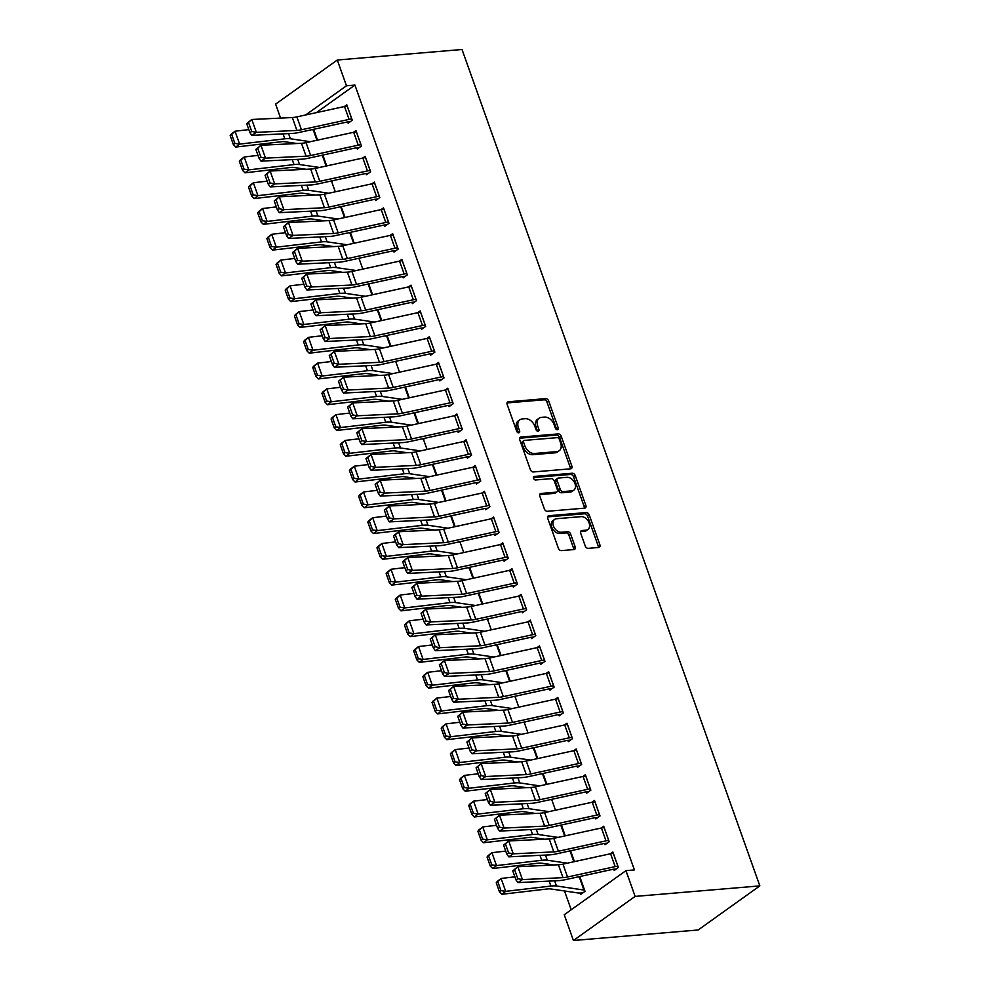 <?xml version="1.0" encoding="UTF-8"?>
<svg xmlns="http://www.w3.org/2000/svg" width="990" height="990" viewBox="0 0 990 990"><rect width="100%" height="100%" fill="white"/><g stroke="black" fill="none" stroke-linecap="round" stroke-linejoin="round"><path stroke-width="1.49" d="M557.419 429.747A1.955 1.361 54.5 0 0 558.236 427.853L548.67 400.975A2.797 1.931 54.5 0 0 545.688 398.624L508.34 401.779A2.797 1.931 54.5 0 0 507.623 402.039A2.797 1.931 54.5 0 0 507.165 404.477L516.743 431.355A1.955 1.361 54.5 0 0 519.639 431.108L518.401 427.631A8.935 6.2 54.5 0 1 519.849 419.797A8.935 6.2 54.5 0 1 522.163 418.98L525.282 418.708A8.935 6.2 54.5 0 1 534.798 426.245L536.036 429.722A1.955 1.361 54.5 0 0 538.944 429.474L537.706 425.997A8.935 6.2 54.5 0 1 539.142 418.176A8.935 6.2 54.5 0 1 541.456 417.347L544.574 417.087A8.935 6.2 54.5 0 1 554.091 424.623L555.328 428.101A1.955 1.361 54.5 0 0 557.419 429.747M556.689 429.611A1.955 1.361 54.5 0 0 556.566 429.041L547 402.175A2.797 1.931 54.5 0 0 544.03 399.811L507.041 402.93M518.104 432.865A1.955 1.361 54.5 0 0 517.98 432.296L516.743 428.818L518.401 427.631M537.397 431.244A1.955 1.361 54.5 0 0 537.273 430.675L536.036 427.197L537.706 425.997M585.239 545.997A2.797 1.931 54.5 0 0 588.208 548.349L598.69 547.47A2.797 1.931 54.5 0 0 599.42 547.21A2.797 1.931 54.5 0 0 599.866 544.76L589.236 514.924A2.797 1.931 54.5 0 0 586.266 512.56L548.918 515.716A2.797 1.931 54.5 0 0 548.188 515.976A2.797 1.931 54.5 0 0 547.742 518.413L558.372 548.262A2.797 1.931 54.5 0 0 561.342 550.613L574.002 549.549A2.797 1.931 54.5 0 0 574.72 549.289A2.797 1.931 54.5 0 0 575.178 546.851L570.624 534.068A2.797 1.931 54.5 0 0 567.654 531.717L561.38 532.249A7.474 5.173 54.5 0 1 553.992 527.262A7.474 5.173 54.5 0 1 554.623 519.404A7.474 5.173 54.5 0 1 556.553 518.723L581.142 516.644A7.474 5.173 54.5 0 1 588.53 521.631A7.474 5.173 54.5 0 1 587.899 529.489A7.474 5.173 54.5 0 1 585.969 530.17L581.86 530.516A2.797 1.931 54.5 0 0 581.142 530.776A2.797 1.931 54.5 0 0 580.697 533.226L585.239 545.997M625.952 870.643L635.122 896.408L573.42 940.5L564.25 914.735L625.952 870.643L634.404 869.925L354.927 85.078L346.475 85.783L305.625 114.976M635.122 896.408L759.837 885.889L462.021 49.5L337.293 60.019L346.475 85.783M570.686 468.815A2.797 1.931 54.5 0 0 571.403 468.555A2.797 1.931 54.5 0 0 571.861 466.104L561.231 436.256A2.797 1.931 54.5 0 0 558.261 433.905L520.913 437.06A2.797 1.931 54.5 0 0 520.183 437.32A2.797 1.931 54.5 0 0 519.738 439.758L530.355 469.607A2.797 1.931 54.5 0 0 533.338 471.958L570.686 468.815M575.24 475.584L585.857 505.432A2.797 1.931 54.5 0 1 585.412 507.882A2.797 1.931 54.5 0 1 584.694 508.142L547.346 511.286A2.797 1.931 54.5 0 1 544.364 508.934L539.822 496.163A2.797 1.931 54.5 0 1 540.268 493.713A2.797 1.931 54.5 0 1 540.986 493.453L556.132 492.179A2.797 1.931 54.5 0 0 556.863 491.919A2.797 1.931 54.5 0 0 557.308 489.481L554.301 481.004A2.797 1.931 54.5 0 0 551.319 478.653L535.553 479.977A1.955 1.361 54.5 0 1 534.291 476.438L572.257 473.232A2.797 1.931 54.5 0 1 575.24 475.584L573.569 476.784L584.199 506.62L585.857 505.432M573.42 940.5L698.136 929.981L759.837 885.889M604.568 843.418L605.026 844.705L609.197 841.723L603.69 826.266L601.239 828.011M570.574 850.769L574.435 861.622M590.386 788.894L590.337 788.906A9.962 2.735 160.4 0 0 587.652 789.327L540.02 799.697A14.219 3.911 -19.6 0 1 535.466 800.353L494.913 802.308L490.384 805.303L530.937 803.36A21.334 5.853 160.4 0 0 537.78 802.37L585.399 792A2.846 0.78 -19.6 0 1 586.179 791.889L586.674 793.163L590.844 790.193L585.337 774.725L582.887 776.482M552.222 799.227L552.445 799.846A2.846 0.78 160.4 0 1 551.814 799.846L555.501 810.216M567.864 740.347L568.322 741.634L572.492 738.651L566.985 723.195L564.535 724.952M533.87 747.698L537.743 758.55M549.512 688.817L549.97 690.104L554.14 687.122L548.633 671.666L546.183 673.41M515.53 696.168L515.74 696.787A2.846 0.78 160.4 0 1 515.109 696.774L518.797 707.145M531.16 637.275L531.618 638.562L535.788 635.592L530.281 620.124L527.831 621.881M497.178 644.626L501.039 655.479M512.82 585.746L513.278 587.033L517.448 584.05L511.941 568.594L509.479 570.351M478.826 593.097L482.687 603.95M498.638 531.234L498.589 531.234A9.962 2.735 160.4 0 0 495.891 531.655L448.272 542.037A14.219 3.911 -19.6 0 1 443.706 542.681L403.153 544.636L398.636 547.643L439.189 545.688A21.334 5.853 160.4 0 0 446.02 544.71L493.651 534.34A2.846 0.78 -19.6 0 1 494.418 534.216L494.926 535.503L499.096 532.521L493.589 517.065L491.139 518.81M460.474 541.567L460.696 542.186M476.116 482.675L476.574 483.962L480.744 480.992L475.237 465.523L472.787 467.28M442.122 490.025L445.983 500.878M461.934 428.163L461.885 428.175A9.962 2.735 160.4 0 0 459.199 428.596L411.568 438.966A14.219 3.911 -19.6 0 1 407.014 439.622L366.461 441.565L361.932 444.572L402.485 442.617A21.334 5.853 160.4 0 0 409.328 441.639L456.947 431.269A2.846 0.78 -19.6 0 1 457.726 431.145L458.221 432.432L462.392 429.45L456.885 413.993L454.435 415.75M423.769 438.496L423.992 439.114A2.846 0.78 160.4 0 1 423.361 439.114L427.049 449.472M439.411 379.615L439.869 380.903L444.04 377.92L438.533 362.464L436.083 364.209M405.417 386.966L409.291 397.819M421.059 328.074L421.517 329.361L425.688 326.391L420.181 310.922L417.731 312.679M387.078 335.424L390.939 346.277M406.878 273.562L406.841 273.574A9.962 2.735 160.4 0 0 404.143 273.995L356.511 284.365A14.219 3.911 -19.6 0 1 351.957 285.021L311.404 286.964L306.888 289.971L347.44 288.016A21.334 5.853 160.4 0 0 354.272 287.038L401.903 276.668A2.846 0.78 -19.6 0 1 402.67 276.544L403.178 277.831L407.336 274.849L401.841 259.392L399.378 261.15M368.726 283.895L372.587 294.748M384.368 225.015L384.825 226.302L388.996 223.319L383.489 207.863L381.026 209.62M350.373 232.365L354.234 243.218M370.186 170.503L370.136 170.503A9.962 2.735 160.4 0 0 367.439 170.924L319.82 181.294A14.219 3.911 -19.6 0 1 315.253 181.95L274.7 183.905L270.183 186.9L310.736 184.957A21.334 5.853 160.4 0 0 317.567 183.979L365.199 173.597A2.846 0.78 -19.6 0 1 365.966 173.485L366.473 174.772L370.644 171.79L365.137 156.321L362.686 158.078M332.021 180.824L332.244 181.455M347.663 121.943L348.121 123.23L352.292 120.248L346.785 104.792L344.334 106.549M313.669 129.294L317.53 140.147M354.927 85.078L316.354 112.637M564.498 890.963L571.193 909.773M322.851 155.059L326.712 165.912M356.833 147.708L357.291 148.995L361.461 146.025L355.954 130.556L353.504 132.314M341.191 206.601L345.065 217.454M375.185 199.25L375.643 200.537L379.814 197.554L374.307 182.098L371.856 183.843M359.543 258.13L359.766 258.749A2.846 0.78 160.4 0 1 359.135 258.749L362.823 269.107M397.708 247.797L397.671 247.797A9.962 2.735 160.4 0 0 394.973 248.23L347.341 258.6A14.219 3.911 -19.6 0 1 342.788 259.256L302.235 261.199L297.705 264.206L338.258 262.251A21.334 5.853 160.4 0 0 345.102 261.273L392.721 250.903A2.846 0.78 -19.6 0 1 393.5 250.779L393.995 252.066L398.166 249.084L392.659 233.628L390.209 235.385M377.895 309.66L381.756 320.512M411.889 302.309L412.347 303.596L416.518 300.626L411.011 285.157L408.561 286.914M396.248 361.202L396.47 361.82M434.412 350.868L434.363 350.868A9.962 2.735 160.4 0 0 431.665 351.289L384.046 361.659A14.219 3.911 -19.6 0 1 379.479 362.315L338.927 364.271L334.41 367.278L374.963 365.322A21.334 5.853 160.4 0 0 381.793 364.345L429.425 353.975A2.846 0.78 -19.6 0 1 430.192 353.851L430.7 355.138L434.87 352.155L429.363 336.699L426.913 338.444M414.6 412.731L418.461 423.584M448.594 405.38L449.052 406.667L453.222 403.685L447.715 388.229L445.253 389.986M432.952 464.261L436.813 475.113M471.104 453.927L471.067 453.94A9.962 2.735 160.4 0 0 468.369 454.361L420.738 464.731A14.219 3.911 -19.6 0 1 416.184 465.387L375.631 467.329L371.114 470.337L411.667 468.381A21.334 5.853 160.4 0 0 418.498 467.404L466.129 457.034A2.846 0.78 -19.6 0 1 466.896 456.91L467.404 458.197L471.562 455.227L466.067 439.758L463.605 441.515M451.304 515.79L455.165 526.643M485.286 508.439L485.743 509.739L489.914 506.756L484.407 491.3L481.957 493.045M469.644 567.332L473.517 578.185M503.638 559.981L504.096 561.268L508.266 558.286L502.759 542.829L500.309 544.587M487.996 618.861L488.219 619.48A2.846 0.78 160.4 0 1 487.587 619.48L491.275 629.838M526.16 608.528L526.111 608.541A9.962 2.735 160.4 0 0 523.425 608.961L475.794 619.332A14.219 3.911 -19.6 0 1 471.24 619.988L430.687 621.93L426.158 624.938L466.711 622.982A21.334 5.853 160.4 0 0 473.554 622.005L521.173 611.634A2.846 0.78 -19.6 0 1 521.953 611.511L522.448 612.798L526.618 609.815L521.111 594.359L518.661 596.116M506.348 670.391L510.209 681.244M540.342 663.04L540.8 664.34L544.97 661.357L539.463 645.901L537.013 647.646M524.7 721.933L524.923 722.552M562.865 711.6L562.815 711.6A9.962 2.735 160.4 0 0 560.117 712.033L512.498 722.403A14.219 3.911 -19.6 0 1 507.932 723.047L467.379 725.002L462.862 728.009L503.415 726.054A21.334 5.853 160.4 0 0 510.246 725.076L557.877 714.706A2.846 0.78 -19.6 0 1 558.645 714.582L559.152 715.869L563.322 712.887L557.816 697.43L555.353 699.188M543.052 773.462L546.913 784.315M577.046 766.112L577.504 767.399L581.662 764.416L576.168 748.96L573.705 750.717M561.404 824.992L565.265 835.845M595.386 817.641L595.844 818.928L600.014 815.958L594.507 800.489L592.057 802.246M580.388 893.017L580.845 894.304L585.016 891.322L579.744 876.534M613.738 869.183L614.196 870.47L618.366 867.488L612.86 852.031L610.409 853.776M280.578 118.095L275.604 104.111L337.293 60.019M539.142 418.176L537.483 419.364A8.935 6.2 54.5 0 0 536.036 427.197M519.849 419.797L518.178 420.998A8.935 6.2 54.5 0 0 516.743 428.818M570.314 468.839A2.797 1.931 54.5 0 0 570.191 467.292L559.56 437.456A2.797 1.931 54.5 0 0 556.59 435.093L519.601 438.224M559.313 439.288A1.955 1.361 54.5 0 0 557.234 437.642L524.452 440.401A1.955 1.361 54.5 0 0 523.623 442.295L524.935 445.97A8.935 6.2 54.5 0 0 534.452 453.494L556.863 451.613A8.935 6.2 54.5 0 0 559.177 450.784A8.935 6.2 54.5 0 0 560.625 442.951L559.313 439.288M522.782 441.602A1.955 1.361 54.5 0 0 521.965 443.495L523.623 442.295M559.177 450.784L557.506 451.972A8.935 6.2 54.5 0 1 555.192 452.801L532.793 454.695A8.935 6.2 54.5 0 1 523.264 447.158L521.965 443.495M584.323 508.167A2.797 1.931 54.5 0 0 584.199 506.62M539.686 494.616L554.474 493.367A2.797 1.931 54.5 0 0 555.192 493.119L556.863 491.919M533.338 477.576L570.599 474.433L572.257 473.232M571.861 490.854A7.474 5.173 54.5 0 0 573.792 490.161A7.474 5.173 54.5 0 0 574.423 482.316A7.474 5.173 54.5 0 0 567.035 477.329L558.372 478.059A2.797 1.931 54.5 0 0 557.655 478.306A2.797 1.931 54.5 0 0 557.197 480.756L560.216 489.233A2.797 1.931 54.5 0 0 563.199 491.585L571.861 490.854L570.191 492.042A7.474 5.173 54.5 0 0 572.121 491.362L573.792 490.161M557.655 478.306L555.984 479.507A2.797 1.931 54.5 0 0 555.538 481.944L557.197 480.756M570.191 492.042L561.528 492.772A2.797 1.931 54.5 0 1 558.546 490.421L555.538 481.944M573.569 476.784A2.797 1.931 54.5 0 0 570.599 474.433M587.899 529.489L586.229 530.677A7.474 5.173 54.5 0 1 584.298 531.37L580.561 531.679M554.623 519.404L552.952 520.604A7.474 5.173 54.5 0 0 552.321 528.45A7.474 5.173 54.5 0 0 559.709 533.437L561.38 532.249M573.631 549.586A2.797 1.931 54.5 0 0 573.507 548.039L568.965 535.268A2.797 1.931 54.5 0 0 565.983 532.905L559.709 533.437M598.331 547.495A2.797 1.931 54.5 0 0 598.195 545.96L587.577 516.112A2.797 1.931 54.5 0 0 584.595 513.761L547.619 516.879M230.163 135.556L233.368 144.577L234.89 143.401L231.672 134.38L230.163 135.556L231.227 134.17L235.014 131.225L248.824 129.616M311.813 129.702L313.261 129.913A2.846 0.78 160.4 0 0 313.855 129.913L313.892 129.913M231.672 134.38L235.014 131.225L239.605 144.107L284.823 138.823A21.334 5.853 -19.6 0 1 290.379 138.761L310.402 141.706M234.89 143.401L239.605 144.107L235.806 147.052L233.368 144.577M296.963 143.525L284.736 141.719A14.219 3.911 160.4 0 0 281.024 141.768L235.806 147.052M351.834 118.961L351.784 118.973A9.962 2.735 160.4 0 0 349.099 119.394L301.467 129.764A14.219 3.911 -19.6 0 1 296.913 130.42L256.361 132.363L251.831 135.37L292.384 133.415A21.334 5.853 160.4 0 0 299.228 132.437L346.846 122.067A2.846 0.78 -19.6 0 1 347.626 121.943L350.225 121.733M246.696 123.639L251.769 119.481L256.361 132.363L251.72 131.46L248.502 122.438L246.696 123.639L249.913 132.66L251.72 131.46M347.243 106.079L347.205 106.091A9.962 2.735 160.4 0 0 344.508 106.512L296.876 116.882A14.219 3.911 -19.6 0 1 292.322 117.538L251.769 119.481L248.502 122.438M249.913 132.66L251.831 135.37M239.333 161.321L242.55 170.342L244.06 169.166L240.855 160.145L239.333 161.321L240.397 159.935L244.196 156.989L257.994 155.381M320.983 155.467L322.431 155.678A2.846 0.78 160.4 0 0 323.025 155.69L326.675 165.924M240.855 160.145L244.196 156.989L248.775 169.872L293.993 164.588A21.334 5.853 -19.6 0 1 299.562 164.526L319.572 167.471M244.06 169.166L248.775 169.872L244.988 172.817L242.55 170.342M306.133 169.29L293.906 167.483A14.219 3.911 160.4 0 0 290.206 167.533L244.988 172.817M248.502 187.085L251.72 196.107L253.242 194.931L250.024 185.91L248.502 187.085L249.567 185.699L253.366 182.754L267.176 181.145M330.165 181.232L331.613 181.442A2.846 0.78 160.4 0 0 332.195 181.455M250.024 185.91L253.366 182.754L257.957 195.649L303.175 190.365A21.334 5.853 -19.6 0 1 308.731 190.29L328.754 193.236M253.242 194.931L257.957 195.649L254.158 198.582L251.72 196.107M315.303 195.055L303.089 193.26A14.219 3.911 160.4 0 0 299.376 193.297L254.158 198.582M358.269 145.159L353.678 132.276A9.962 2.735 160.4 0 1 356.375 131.856L360.966 144.738A9.962 2.735 160.4 0 0 358.269 145.159L310.637 155.529A14.219 3.911 -19.6 0 1 306.083 156.185L265.53 158.14L261.014 161.135L301.566 159.192A21.334 5.853 160.4 0 0 308.397 158.214L356.029 147.832A2.846 0.78 -19.6 0 1 356.796 147.72L359.407 147.498M255.878 149.416L260.939 145.258L265.53 158.14L260.89 157.224L257.685 148.215L255.878 149.416L259.083 158.425L260.89 157.224M353.678 132.276L306.058 142.647A14.219 3.911 -19.6 0 1 301.492 143.303L260.939 145.258L257.685 148.215M259.083 158.425L261.014 161.135M365.966 173.485L368.577 173.262M265.048 175.18L270.122 171.022L274.7 183.905L270.072 182.989L266.854 173.98L265.048 175.18L268.265 184.202L270.072 182.989M365.595 157.62L365.558 157.62A9.962 2.735 160.4 0 0 362.86 158.041L315.228 168.411A14.219 3.911 -19.6 0 1 310.674 169.067L270.122 171.022L266.854 173.98M268.265 184.202L270.183 186.9M257.685 212.85L260.89 221.871L262.412 220.696L259.207 211.674L257.685 212.85L258.749 211.464L262.548 208.531L276.346 206.91M339.335 206.997L340.783 207.207A2.846 0.78 160.4 0 0 341.377 207.219L341.414 207.219M259.207 211.674L262.548 208.531L267.127 221.413L312.345 216.129A21.334 5.853 -19.6 0 1 317.914 216.055L337.924 219M262.412 220.696L267.127 221.413L263.34 224.346L260.89 221.871M324.485 220.82L312.258 219.025A14.219 3.911 160.4 0 0 308.546 219.062L263.34 224.346M266.854 238.627L270.072 247.636L271.594 246.46L268.377 237.452L266.854 238.627L267.919 237.229L271.718 234.296L285.528 232.675M348.517 232.761L349.953 232.984A2.846 0.78 160.4 0 0 350.547 232.984L350.596 232.984M268.377 237.452L271.718 234.296L276.309 247.178L321.527 241.894A21.334 5.853 -19.6 0 1 327.084 241.82L347.106 244.765M271.594 246.46L276.309 247.178L272.51 250.124L270.072 247.636M333.655 246.584L321.441 244.79A14.219 3.911 160.4 0 0 317.728 244.839L272.51 250.124M379.356 196.268L379.318 196.268A9.962 2.735 160.4 0 0 376.621 196.688L328.989 207.071A14.219 3.911 -19.6 0 1 324.435 207.714L283.882 209.67L279.353 212.677L319.906 210.722A21.334 5.853 160.4 0 0 326.75 209.744L374.381 199.374A2.846 0.78 -19.6 0 1 375.148 199.25L377.747 199.027M274.218 200.945L279.291 196.787L283.882 209.67L279.242 208.766L276.037 199.745L274.218 200.945L277.435 209.967L279.242 208.766M374.764 183.385L374.727 183.385A9.962 2.735 160.4 0 0 372.03 183.806L324.398 194.176A14.219 3.911 -19.6 0 1 319.844 194.832L279.291 196.787L276.037 199.745M277.435 209.967L279.353 212.677M383.947 209.15L388.488 222.032A9.962 2.735 160.4 0 0 385.791 222.465L338.172 232.836A14.219 3.911 -19.6 0 1 333.605 233.479L293.052 235.434L288.536 238.442L329.088 236.486A21.334 5.853 160.4 0 0 335.919 235.509L383.551 225.138A2.846 0.78 -19.6 0 1 384.318 225.015L386.929 224.792M283.4 226.71L288.474 222.552L293.052 235.434L288.424 234.531L285.207 225.51L283.4 226.71L286.605 235.731L288.424 234.531M383.897 209.15A9.962 2.735 160.4 0 0 381.212 209.571L333.581 219.953A14.219 3.911 -19.6 0 1 329.026 220.597L288.474 222.552L285.207 225.51M286.605 235.731L288.536 238.442M276.037 264.392L279.242 273.413L280.764 272.225L277.547 263.216L276.037 264.392L277.101 263.006L280.888 260.061L294.698 258.452M357.687 258.538L359.135 258.749M277.547 263.216L280.888 260.061L285.479 272.943L330.697 267.659A21.334 5.853 -19.6 0 1 336.266 267.597L356.276 270.53M280.764 272.225L285.479 272.943L281.68 275.888L279.242 273.413M342.837 272.349L330.611 270.555A14.219 3.911 160.4 0 0 326.898 270.604L281.68 275.888M393.5 250.779L396.099 250.557M292.57 252.475L297.644 248.317L302.235 261.199L297.594 260.296L294.389 251.274L292.57 252.475L295.787 261.496L297.594 260.296M397.671 247.797L393.079 234.915A9.962 2.735 160.4 0 0 390.382 235.348L342.75 245.718A14.219 3.911 -19.6 0 1 338.196 246.374L297.644 248.317L294.389 251.274M295.787 261.496L297.705 264.206M285.207 290.157L288.424 299.178L289.934 298.002L286.729 288.981L285.207 290.157L286.271 288.771L290.07 285.825L303.881 284.217M366.857 284.303L368.305 284.514A2.846 0.78 160.4 0 0 368.899 284.514L368.948 284.514M286.729 288.981L290.07 285.825L294.661 298.708L339.867 293.424A21.334 5.853 -19.6 0 1 345.436 293.362L365.459 296.307M289.934 298.002L294.661 298.708L290.862 301.653L288.424 299.178M352.007 298.114L339.78 296.319A14.219 3.911 160.4 0 0 336.08 296.369L290.862 301.653M402.67 276.544L405.281 276.334M301.752 278.24L306.813 274.082L311.404 286.964L306.764 286.06L303.559 277.039L301.752 278.24L304.957 287.261L306.764 286.06M402.299 260.679L402.249 260.692A9.962 2.735 160.4 0 0 399.552 261.113L351.933 271.483A14.219 3.911 -19.6 0 1 347.366 272.139L306.813 274.082L303.559 277.039M304.957 287.261L306.888 289.971M294.389 315.921L297.594 324.943L299.116 323.767L295.899 314.746L294.389 315.921L295.453 314.535L299.24 311.59L313.05 309.981M376.039 310.068L377.487 310.278A2.846 0.78 160.4 0 0 378.081 310.291L378.118 310.278M295.899 314.746L299.24 311.59L303.831 324.473L349.049 319.188A21.334 5.853 -19.6 0 1 354.606 319.127L374.628 322.072M299.116 323.767L303.831 324.473L300.032 327.418L297.594 324.943M361.189 323.891L348.963 322.084A14.219 3.911 160.4 0 0 345.25 322.134L300.032 327.418M303.559 341.686L306.776 350.707L308.286 349.532L305.081 340.511L303.559 341.686L304.623 340.3L308.422 337.355L322.22 335.746M385.209 335.833L386.657 336.043A2.846 0.78 160.4 0 0 387.251 336.055L390.901 346.29M305.081 340.511L308.422 337.355L313.001 350.237L358.219 344.953A21.334 5.853 -19.6 0 1 363.788 344.891L383.798 347.837M308.286 349.532L313.001 350.237L309.214 353.183L306.776 350.707M370.359 349.656L358.132 347.861A14.219 3.911 160.4 0 0 354.432 347.898L309.214 353.183M312.729 367.451L315.946 376.472L317.468 375.297L314.251 366.275L312.729 367.451L313.793 366.065L317.592 363.132L331.403 361.511M394.391 361.598L395.839 361.808A2.846 0.78 160.4 0 0 396.421 361.82M314.251 366.275L317.592 363.132L322.183 376.014L367.401 370.73A21.334 5.853 -19.6 0 1 372.958 370.656L392.981 373.601M317.468 375.297L322.183 376.014L318.384 378.947L315.946 376.472M379.529 375.42L367.315 373.626A14.219 3.911 160.4 0 0 363.602 373.663L318.384 378.947M321.911 393.228L325.116 402.237L326.638 401.061L323.433 392.04L321.911 393.228L322.975 391.83L326.774 388.897L340.572 387.276M403.561 387.362L405.009 387.585A2.846 0.78 160.4 0 0 405.603 387.585L405.64 387.585M323.433 392.04L326.774 388.897L331.353 401.779L376.571 396.495A21.334 5.853 -19.6 0 1 382.14 396.421L402.15 399.366M326.638 401.061L331.353 401.779L327.566 404.712L325.116 402.237M388.711 401.185L376.485 399.391A14.219 3.911 160.4 0 0 372.772 399.428L327.566 404.712M331.081 418.993L334.298 428.002L335.808 426.826L332.603 417.817L331.081 418.993L332.145 417.607L335.944 414.661L349.755 413.04M412.743 413.139L414.179 413.35A2.846 0.78 160.4 0 0 414.773 413.35L414.822 413.35M332.603 417.817L335.944 414.661L340.535 427.544L385.754 422.26A21.334 5.853 -19.6 0 1 391.31 422.186L411.333 425.131M335.808 426.826L340.535 427.544L336.736 430.489L334.298 428.002M397.881 426.95L385.667 425.156A14.219 3.911 160.4 0 0 381.954 425.205L336.736 430.489M340.263 444.757L343.468 453.779L344.99 452.603L341.773 443.582L340.263 444.757L341.327 443.371L345.114 440.426L358.925 438.818M421.913 438.904L423.361 439.114M341.773 443.582L345.114 440.426L349.705 453.309L394.923 448.025A21.334 5.853 -19.6 0 1 400.48 447.963L420.503 450.908M344.99 452.603L349.705 453.309L345.906 456.254L343.468 453.779M407.063 452.715L394.837 450.92A14.219 3.911 160.4 0 0 391.124 450.97L345.906 456.254M349.433 470.522L352.65 479.544L354.16 478.368L350.955 469.347L349.433 470.522L350.497 469.136L354.296 466.191L368.094 464.582M431.083 464.669L432.531 464.879A2.846 0.78 160.4 0 0 433.125 464.892L433.175 464.879M350.955 469.347L354.296 466.191L358.887 479.073L404.093 473.789A21.334 5.853 -19.6 0 1 409.662 473.727L429.685 476.673M354.16 478.368L358.887 479.073L355.088 482.019L352.65 479.544M416.233 478.492L404.007 476.685A14.219 3.911 160.4 0 0 400.307 476.735L355.088 482.019M358.615 496.287L361.82 505.308L363.342 504.133L360.125 495.111L358.615 496.287L359.679 494.901L363.466 491.956L377.277 490.347M440.265 490.434L441.713 490.644A2.846 0.78 160.4 0 0 442.307 490.656L442.344 490.644M360.125 495.111L363.466 491.956L368.057 504.838L413.275 499.554A21.334 5.853 -19.6 0 1 418.832 499.492L438.855 502.437M363.342 504.133L368.057 504.838L364.258 507.783L361.82 505.308M425.415 504.257L413.189 502.45A14.219 3.911 160.4 0 0 409.476 502.499L364.258 507.783M367.785 522.052L370.99 531.073L372.512 529.898L369.307 520.876L367.785 522.052L368.849 520.666L372.648 517.733L386.446 516.112M449.435 516.198L450.883 516.409A2.846 0.78 160.4 0 0 451.477 516.421L455.128 526.655M369.307 520.876L372.648 517.733L377.227 530.615L422.445 525.331A21.334 5.853 -19.6 0 1 428.014 525.257L448.025 528.202M372.512 529.898L377.227 530.615L373.44 533.548L370.99 531.073M434.585 530.021L422.359 528.227A14.219 3.911 160.4 0 0 418.659 528.264L373.44 533.548M376.955 547.829L380.172 556.838L381.695 555.662L378.477 546.641L376.955 547.829L378.019 546.431L381.818 543.498L395.629 541.876M458.618 541.963L460.065 542.186A2.846 0.78 160.4 0 0 460.647 542.186M378.477 546.641L381.818 543.498L386.409 556.38L431.628 551.096A21.334 5.853 -19.6 0 1 437.184 551.022L457.207 553.967M381.695 555.662L386.409 556.38L382.61 559.313L380.172 556.838M443.755 555.786L431.541 553.992A14.219 3.911 160.4 0 0 427.829 554.029L382.61 559.313M386.137 573.594L389.342 582.603L390.864 581.427L387.659 572.418L386.137 573.594L387.201 572.208L391 569.262L404.799 567.641M467.787 567.74L469.235 567.951A2.846 0.78 160.4 0 0 469.829 567.951L469.866 567.951M387.659 572.418L391 569.262L395.579 582.145L440.798 576.861A21.334 5.853 -19.6 0 1 446.366 576.786L466.377 579.732M390.864 581.427L395.579 582.145L391.793 585.09L389.342 582.603M452.937 581.551L440.711 579.756A14.219 3.911 160.4 0 0 436.998 579.806L391.793 585.09M395.307 599.358L398.525 608.38L400.034 607.204L396.829 598.183L395.307 599.358L396.371 597.972L400.17 595.027L413.981 593.418M476.97 593.505L478.405 593.715A2.846 0.78 160.4 0 0 478.999 593.715L479.049 593.715M396.829 598.183L400.17 595.027L404.762 607.909L449.98 602.625A21.334 5.853 -19.6 0 1 455.536 602.564L475.559 605.496M400.034 607.204L404.762 607.909L400.962 610.855L398.525 608.38M462.107 607.316L449.881 605.521A14.219 3.911 160.4 0 0 446.181 605.571L400.962 610.855M404.489 625.123L407.694 634.145L409.216 632.969L405.999 623.947L404.489 625.123L405.554 623.737L409.34 620.792L423.151 619.183M486.139 619.27L487.587 619.48M405.999 623.947L409.34 620.792L413.931 633.674L459.15 628.39A21.334 5.853 -19.6 0 1 464.706 628.328L484.729 631.274M409.216 632.969L413.931 633.674L410.132 636.62L407.694 634.145M471.289 633.093L459.063 631.286A14.219 3.911 160.4 0 0 455.351 631.335L410.132 636.62M413.659 650.888L416.877 659.909L418.386 658.734L415.181 649.712L413.659 650.888L414.723 649.502L418.522 646.557L432.321 644.948M495.309 645.034L496.757 645.245A2.846 0.78 160.4 0 0 497.351 645.257L497.401 645.245M415.181 649.712L418.522 646.557L423.101 659.439L468.32 654.155A21.334 5.853 -19.6 0 1 473.888 654.093L493.899 657.038M418.386 658.734L423.101 659.439L419.315 662.384L416.877 659.909M480.459 658.857L468.233 657.051A14.219 3.911 160.4 0 0 464.533 657.1L419.315 662.384M422.841 676.653L426.046 685.674L427.569 684.498L424.351 675.477L422.841 676.653L423.893 675.267L427.692 672.321L441.503 670.713M504.492 670.799L505.94 671.01A2.846 0.78 160.4 0 0 506.534 671.022L506.571 671.022M424.351 675.477L427.692 672.321L432.284 685.216L477.502 679.932A21.334 5.853 -19.6 0 1 483.058 679.858L503.081 682.803M427.569 684.498L432.284 685.216L428.484 688.149L426.046 685.674M489.642 684.622L477.415 682.828A14.219 3.911 160.4 0 0 473.703 682.865L428.484 688.149M432.011 702.417L435.216 711.439L436.739 710.263L433.533 701.242L432.011 702.417L433.075 701.031L436.875 698.099L450.673 696.477M513.662 696.564L515.109 696.774M433.533 701.242L436.875 698.099L441.453 710.981L486.672 705.697A21.334 5.853 -19.6 0 1 492.24 705.623L512.251 708.568M436.739 710.263L441.453 710.981L437.667 713.914L435.216 711.439M498.812 710.387L486.585 708.593A14.219 3.911 160.4 0 0 482.885 708.63L437.667 713.914M441.181 728.195L444.399 737.204L445.921 736.028L442.703 727.019L441.181 728.195L442.245 726.796L446.045 723.863L459.855 722.242M522.844 722.329L524.279 722.552A2.846 0.78 160.4 0 0 524.873 722.552M442.703 727.019L446.045 723.863L450.636 736.746L495.854 731.462A21.334 5.853 -19.6 0 1 501.41 731.387L521.433 734.332M445.921 736.028L450.636 736.746L446.837 739.691L444.399 737.204M507.981 736.152L495.767 734.357A14.219 3.911 160.4 0 0 492.055 734.407L446.837 739.691M450.363 753.959L453.568 762.981L455.091 761.793L451.873 752.784L450.363 753.959L451.428 752.573L455.214 749.628L469.025 748.019M532.014 748.106L533.462 748.316A2.846 0.78 160.4 0 0 534.056 748.316L534.093 748.316M451.873 752.784L455.214 749.628L459.805 762.51L505.024 757.226A21.334 5.853 -19.6 0 1 510.593 757.164L530.603 760.097M455.091 761.793L459.805 762.51L456.006 765.456L453.568 762.981M517.164 761.916L504.937 760.122A14.219 3.911 160.4 0 0 501.225 760.172L456.006 765.456M459.533 779.724L462.751 788.745L464.261 787.57L461.055 778.548L459.533 779.724L460.598 778.338L464.397 775.393L478.207 773.784M541.183 773.871L542.631 774.081A2.846 0.78 160.4 0 0 543.225 774.081L543.275 774.081M461.055 778.548L464.397 775.393L468.988 788.275L514.206 782.991A21.334 5.853 -19.6 0 1 519.762 782.929L539.785 785.874M464.261 787.57L468.988 788.275L465.189 791.22L462.751 788.745M526.333 787.681L514.107 785.887A14.219 3.911 160.4 0 0 510.407 785.936L465.189 791.22M468.716 805.489L471.921 814.51L473.443 813.335L470.225 804.313L468.716 805.489L469.78 804.103L473.567 801.158L487.377 799.549M550.366 799.635L551.814 799.846M470.225 804.313L473.567 801.158L478.158 814.04L523.376 808.756A21.334 5.853 -19.6 0 1 528.932 808.694L548.955 811.639M473.443 813.335L478.158 814.04L474.358 816.985L471.921 814.51M535.516 813.458L523.289 811.652A14.219 3.911 160.4 0 0 519.577 811.701L474.358 816.985M477.885 831.254L481.103 840.275L482.613 839.099L479.407 830.078L477.885 831.254L478.95 829.868L482.749 826.922L496.547 825.313M559.536 825.4L560.984 825.611A2.846 0.78 160.4 0 0 561.577 825.623L561.615 825.611M479.407 830.078L482.749 826.922L487.328 839.817L532.546 834.521A21.334 5.853 -19.6 0 1 538.115 834.459L558.125 837.404M482.613 839.099L487.328 839.817L483.541 842.75L481.103 840.275M544.686 839.223L532.459 837.429A14.219 3.911 160.4 0 0 528.759 837.466L483.541 842.75M416.06 299.327L416.01 299.339A9.962 2.735 160.4 0 0 413.325 299.76L365.694 310.13A14.219 3.911 -19.6 0 1 361.14 310.786L320.587 312.741L316.058 315.736L356.61 313.793A21.334 5.853 160.4 0 0 363.454 312.803L411.073 302.433A2.846 0.78 -19.6 0 1 411.84 302.309L414.451 302.099M310.922 304.017L315.996 299.846L320.587 312.741L315.946 311.825L312.729 302.804L310.922 304.017L314.139 313.026L315.946 311.825M411.469 286.444L411.432 286.457A9.962 2.735 160.4 0 0 408.734 286.877L361.103 297.248A14.219 3.911 -19.6 0 1 356.549 297.903L315.996 299.846L312.729 302.804M314.139 313.026L316.058 315.736M422.495 325.524L417.904 312.642A9.962 2.735 160.4 0 1 420.601 312.221L425.193 325.104A9.962 2.735 160.4 0 0 422.495 325.524L374.864 335.895A14.219 3.911 -19.6 0 1 370.31 336.55L329.757 338.506L325.24 341.5L365.793 339.558A21.334 5.853 160.4 0 0 372.624 338.58L420.255 328.197A2.846 0.78 -19.6 0 1 421.022 328.086L423.633 327.863M320.104 329.781L325.166 325.623L329.757 338.506L325.116 337.59L321.911 328.581L320.104 329.781L323.309 338.79L325.116 337.59M417.904 312.642L370.285 323.012A14.219 3.911 -19.6 0 1 365.718 323.668L325.166 325.623L321.911 328.581M323.309 338.79L325.24 341.5M430.192 353.851L432.803 353.628M329.274 355.546L334.348 351.388L338.927 364.271L334.298 363.367L331.081 354.346L329.274 355.546L332.492 364.568L334.298 363.367M429.821 337.986L429.771 337.986A9.962 2.735 160.4 0 0 427.086 338.407L379.455 348.777A14.219 3.911 -19.6 0 1 374.901 349.433L334.348 351.388L331.081 354.346M332.492 364.568L334.41 367.278M443.582 376.633L443.545 376.633A9.962 2.735 160.4 0 0 440.847 377.054L393.216 387.436A14.219 3.911 -19.6 0 1 388.662 388.08L348.109 390.035L343.579 393.042L384.132 391.087A21.334 5.853 160.4 0 0 390.976 390.11L438.607 379.739A2.846 0.78 -19.6 0 1 439.374 379.615L441.973 379.393M338.444 381.311L343.518 377.153L348.109 390.035L343.468 389.132L340.263 380.111L338.444 381.311L341.661 390.332L343.468 389.132M438.991 363.751L438.954 363.751A9.962 2.735 160.4 0 0 436.256 364.171L388.625 374.554A14.219 3.911 -19.6 0 1 384.071 375.198L343.518 377.153L340.263 380.111M341.661 390.332L343.579 393.042M448.173 389.515L452.715 402.398A9.962 2.735 160.4 0 0 450.017 402.831L402.398 413.201A14.219 3.911 -19.6 0 1 397.832 413.857L357.279 415.8L352.762 418.807L393.315 416.852A21.334 5.853 160.4 0 0 400.146 415.874L447.777 405.504A2.846 0.78 -19.6 0 1 448.544 405.38L451.155 405.157M347.626 407.076L352.7 402.918L357.279 415.8L352.65 414.897L349.433 405.875L347.626 407.076L350.831 416.097L352.65 414.897M448.124 389.515A9.962 2.735 160.4 0 0 445.426 389.949L397.807 400.319A14.219 3.911 -19.6 0 1 393.253 400.962L352.7 402.918L349.433 405.875M350.831 416.097L352.762 418.807M457.726 431.145L460.325 430.935M356.796 432.84L361.87 428.682L366.461 441.565L361.82 440.661L358.603 431.64L356.796 432.84L360.014 441.862L361.82 440.661M461.885 428.175L457.306 415.28A9.962 2.735 160.4 0 0 454.608 415.713L406.977 426.084A14.219 3.911 -19.6 0 1 402.423 426.739L361.87 428.682L358.603 431.64M360.014 441.862L361.932 444.572M466.896 456.91L469.507 456.699M365.978 458.618L371.04 454.447L375.631 467.329L370.99 466.426L367.785 457.405L365.978 458.618L369.183 467.627L370.99 466.426M466.525 441.045L466.476 441.057A9.962 2.735 160.4 0 0 463.778 441.478L416.159 451.848A14.219 3.911 -19.6 0 1 411.593 452.504L371.04 454.447L367.785 457.405M369.183 467.627L371.114 470.337M480.286 479.704L480.237 479.704A9.962 2.735 160.4 0 0 477.539 480.125L429.92 490.496A14.219 3.911 -19.6 0 1 425.366 491.151L384.813 493.107L380.284 496.101L420.837 494.159A21.334 5.853 160.4 0 0 427.68 493.181L475.299 482.798A2.846 0.78 -19.6 0 1 476.066 482.687L478.677 482.464M375.148 484.382L380.222 480.224L384.813 493.107L380.172 492.191L376.955 483.182L375.148 484.382L378.366 493.391L380.172 492.191M475.695 466.822L475.658 466.822A9.962 2.735 160.4 0 0 472.96 467.243L425.329 477.613A14.219 3.911 -19.6 0 1 420.775 478.269L380.222 480.224L376.955 483.182M378.366 493.391L380.284 496.101M486.721 505.89L482.13 493.008A9.962 2.735 160.4 0 1 484.828 492.587L489.419 505.469A9.962 2.735 160.4 0 0 486.721 505.89L439.09 516.26A14.219 3.911 -19.6 0 1 434.536 516.916L393.983 518.871L389.466 521.866L430.007 519.923A21.334 5.853 160.4 0 0 436.85 518.946L484.481 508.575A2.846 0.78 -19.6 0 1 485.249 508.452L487.847 508.229M384.33 510.147L389.392 505.989L393.983 518.871L389.342 517.968L386.137 508.947L384.33 510.147L387.536 519.168L389.342 517.968M482.13 493.008L434.511 503.378A14.219 3.911 -19.6 0 1 429.945 504.034L389.392 505.989L386.137 508.947M387.536 519.168L389.466 521.866M494.418 534.216L497.029 533.994M393.5 535.912L398.574 531.754L403.153 544.636L398.525 543.733L395.307 534.711L393.5 535.912L396.705 544.933L398.525 543.733M494.047 518.352L493.998 518.352A9.962 2.735 160.4 0 0 491.312 518.772L443.681 529.155A14.219 3.911 -19.6 0 1 439.127 529.798L398.574 531.754L395.307 534.711M396.705 544.933L398.636 547.643M507.808 556.999L507.771 556.999A9.962 2.735 160.4 0 0 505.073 557.432L457.442 567.802A14.219 3.911 -19.6 0 1 452.888 568.446L412.335 570.401L407.806 573.408L448.359 571.453A21.334 5.853 160.4 0 0 455.202 570.475L502.821 560.105A2.846 0.78 -19.6 0 1 503.601 559.981L506.199 559.758M402.67 561.677L407.744 557.519L412.335 570.401L407.694 569.498L404.489 560.476L402.67 561.677L405.888 570.698L407.694 569.498M503.217 544.116L503.18 544.116A9.962 2.735 160.4 0 0 500.482 544.55L452.851 554.92A14.219 3.911 -19.6 0 1 448.297 555.563L407.744 557.519L404.489 560.476M405.888 570.698L407.806 573.408M516.978 582.764L516.941 582.776A9.962 2.735 160.4 0 0 514.243 583.197L466.624 593.567A14.219 3.911 -19.6 0 1 462.058 594.223L421.505 596.166L416.988 599.173L457.541 597.218A21.334 5.853 160.4 0 0 464.372 596.24L512.003 585.87A2.846 0.78 -19.6 0 1 512.771 585.746L515.382 585.523M411.852 587.441L416.926 583.283L421.505 596.166L416.877 595.262L413.659 586.241L411.852 587.441L415.058 596.463L416.877 595.262M512.399 569.881L512.35 569.881A9.962 2.735 160.4 0 0 509.652 570.314L462.033 580.685A14.219 3.911 -19.6 0 1 457.467 581.34L416.926 583.283L413.659 586.241M415.058 596.463L416.988 599.173M521.953 611.511L524.552 611.3M421.022 613.206L426.096 609.048L430.687 621.93L426.046 621.027L422.829 612.006L421.022 613.206L424.24 622.227L426.046 621.027M526.111 608.541L521.532 595.658A9.962 2.735 160.4 0 0 518.834 596.079L471.203 606.449A14.219 3.911 -19.6 0 1 466.649 607.105L426.096 609.048L422.829 612.006M424.24 622.227L426.158 624.938M535.33 634.305L535.293 634.305A9.962 2.735 160.4 0 0 532.595 634.726L484.964 645.096A14.219 3.911 -19.6 0 1 480.41 645.752L439.857 647.707L435.34 650.702L475.893 648.759A21.334 5.853 160.4 0 0 482.724 647.782L530.355 637.399A2.846 0.78 -19.6 0 1 531.123 637.288L533.734 637.065M430.204 638.983L435.266 634.825L439.857 647.707L435.216 646.792L432.011 637.783L430.204 638.983L433.41 647.992L435.216 646.792M530.751 621.411L530.702 621.423A9.962 2.735 160.4 0 0 528.004 621.844L480.385 632.214A14.219 3.911 -19.6 0 1 475.819 632.87L435.266 634.825L432.011 637.783M433.41 647.992L435.34 650.702M544.512 660.07L544.463 660.07A9.962 2.735 160.4 0 0 541.765 660.491L494.146 670.861A14.219 3.911 -19.6 0 1 489.58 671.517L449.039 673.472L444.51 676.467L485.063 674.524A21.334 5.853 160.4 0 0 491.906 673.547L539.525 663.176A2.846 0.78 -19.6 0 1 540.293 663.053L542.904 662.83M439.374 664.748L444.448 660.59L449.039 673.472L444.399 672.557L441.181 663.548L439.374 664.748L442.592 673.769L444.399 672.557M539.921 647.188L539.884 647.188A9.962 2.735 160.4 0 0 537.186 647.609L489.555 657.979A14.219 3.911 -19.6 0 1 485.001 658.635L444.448 660.59L441.181 663.548M442.592 673.769L444.51 676.467M550.947 686.256L546.356 673.373A9.962 2.735 160.4 0 1 549.054 672.952L553.645 685.835A9.962 2.735 160.4 0 0 550.947 686.256L503.316 696.638A14.219 3.911 -19.6 0 1 498.762 697.282L458.209 699.237L453.68 702.244L494.233 700.289A21.334 5.853 160.4 0 0 501.076 699.311L548.707 688.941A2.846 0.78 -19.6 0 1 549.475 688.817L552.074 688.595M448.557 690.513L453.618 686.355L458.209 699.237L453.568 698.334L450.363 689.312L448.557 690.513L451.762 699.534L453.568 698.334M546.356 673.373L498.737 683.744A14.219 3.911 -19.6 0 1 494.171 684.399L453.618 686.355L450.363 689.312M451.762 699.534L453.68 702.244M558.645 714.582L561.256 714.359M457.726 716.277L462.8 712.119L467.379 725.002L462.751 724.098L459.533 715.077L457.726 716.277L460.932 725.299L462.751 724.098M558.273 698.717L558.224 698.717A9.962 2.735 160.4 0 0 555.538 699.138L507.907 709.521A14.219 3.911 -19.6 0 1 503.353 710.164L462.8 712.119L459.533 715.077M460.932 725.299L462.862 728.009M572.034 737.364L571.997 737.364A9.962 2.735 160.4 0 0 569.3 737.798L521.668 748.168A14.219 3.911 -19.6 0 1 517.114 748.824L476.561 750.766L472.032 753.774L512.585 751.818A21.334 5.853 160.4 0 0 519.428 750.841L567.047 740.471A2.846 0.78 -19.6 0 1 567.827 740.347L570.426 740.124M466.896 742.042L471.97 737.884L476.561 750.766L471.921 749.863L468.716 740.842L466.896 742.042L470.114 751.063L471.921 749.863M567.443 724.482L567.406 724.482A9.962 2.735 160.4 0 0 564.708 724.915L517.077 735.285A14.219 3.911 -19.6 0 1 512.523 735.941L471.97 737.884L468.716 740.842M470.114 751.063L472.032 753.774M581.204 763.129L581.167 763.141A9.962 2.735 160.4 0 0 578.469 763.562L530.85 773.933A14.219 3.911 -19.6 0 1 526.284 774.588L485.731 776.531L481.214 779.538L521.767 777.583A21.334 5.853 160.4 0 0 528.598 776.606L576.23 766.235A2.846 0.78 -19.6 0 1 576.997 766.112L579.608 765.901M476.079 767.807L481.152 763.649L485.731 776.531L481.091 775.628L477.885 766.607L476.079 767.807L479.284 776.828L481.091 775.628M576.625 750.247L576.576 750.259A9.962 2.735 160.4 0 0 573.878 750.68L526.259 761.05A14.219 3.911 -19.6 0 1 521.693 761.706L481.152 763.649L477.885 766.607M479.284 776.828L481.214 779.538M586.179 791.889L588.778 791.666M485.249 793.584L490.322 789.414L494.913 802.308L490.273 801.393L487.055 792.384L485.249 793.584L488.466 802.593L490.273 801.393M590.337 788.906L585.758 776.024A9.962 2.735 160.4 0 0 583.061 776.445L535.429 786.815A14.219 3.911 -19.6 0 1 530.875 787.471L490.322 789.414L487.055 792.384M488.466 802.593L490.384 805.303M599.556 814.671L599.519 814.671A9.962 2.735 160.4 0 0 596.822 815.092L549.19 825.462A14.219 3.911 -19.6 0 1 544.636 826.118L504.083 828.073L499.566 831.068L540.119 829.125A21.334 5.853 160.4 0 0 546.95 828.147L594.582 817.765A2.846 0.78 -19.6 0 1 595.349 817.653L597.96 817.431M494.431 819.349L499.492 815.191L504.083 828.073L499.443 827.157L496.238 818.148L494.431 819.349L497.636 828.358L499.443 827.157M594.978 801.789L594.928 801.789A9.962 2.735 160.4 0 0 592.23 802.209L544.611 812.58A14.219 3.911 -19.6 0 1 540.045 813.236L499.492 815.191L496.238 818.148M497.636 828.358L499.566 831.068M487.055 857.018L490.273 866.04L491.795 864.864L488.577 855.843L487.055 857.018L488.12 855.632L491.919 852.699L505.729 851.078M568.718 851.165L570.166 851.375A2.846 0.78 160.4 0 0 570.747 851.388L570.797 851.388M488.577 855.843L491.919 852.699L496.51 865.582L541.728 860.298A21.334 5.853 -19.6 0 1 547.284 860.223L567.307 863.169M491.795 864.864L496.51 865.582L492.711 868.515L490.273 866.04M553.856 864.988L541.641 863.193A14.219 3.911 160.4 0 0 537.929 863.231L492.711 868.515M608.739 840.436L608.689 840.436A9.962 2.735 160.4 0 0 605.991 840.857L558.372 851.239A14.219 3.911 -19.6 0 1 553.806 851.883L513.253 853.838L508.736 856.845L549.289 854.89A21.334 5.853 160.4 0 0 556.132 853.912L603.751 843.542A2.846 0.78 -19.6 0 1 604.519 843.418L607.13 843.195M503.601 845.113L508.674 840.955L513.253 853.838L508.625 852.935L505.407 843.913L503.601 845.113L506.818 854.135L508.625 852.935M604.148 827.553L604.11 827.553A9.962 2.735 160.4 0 0 601.413 827.974L553.781 838.344A14.219 3.911 -19.6 0 1 549.227 839L508.674 840.955L505.407 843.913M506.818 854.135L508.736 856.845M496.238 882.795L499.443 891.804L500.965 890.629L497.76 881.62L496.238 882.795L497.302 881.397L501.101 878.464L514.899 876.843M577.888 876.93L579.336 877.152A2.846 0.78 160.4 0 0 579.93 877.152L584.521 890.035A2.846 0.78 160.4 0 1 583.927 890.035L556.467 885.988A21.334 5.853 -19.6 0 0 550.898 886.062L505.68 891.346L501.893 894.292L499.443 891.804M582.949 892.794L580.35 893.017A9.962 2.735 -19.6 0 1 578.271 892.992L550.811 888.958A14.219 3.911 160.4 0 0 547.111 888.995L501.893 894.292M497.76 881.62L501.101 878.464L505.68 891.346L500.965 890.629M615.174 866.621L610.582 853.739A9.962 2.735 160.4 0 1 613.28 853.318L617.871 866.201A9.962 2.735 160.4 0 0 615.174 866.621L567.542 877.004A14.219 3.911 -19.6 0 1 562.988 877.647L522.435 879.603L517.906 882.61L558.459 880.654A21.334 5.853 160.4 0 0 565.302 879.677L612.934 869.307A2.846 0.78 -19.6 0 1 613.701 869.183L616.3 868.96M512.771 870.878L517.844 866.72L522.435 879.603L517.795 878.699L514.59 869.678L512.771 870.878L515.988 879.9L517.795 878.699M610.582 853.739L562.951 864.121A14.219 3.911 -19.6 0 1 558.397 864.765L517.844 866.72L514.59 869.678M515.988 879.9L517.906 882.61M556.566 429.041L558.236 427.853M517.98 432.296L519.639 431.108M537.273 430.675L538.944 429.474M507.14 402.633L508.34 401.779M544.03 399.811L545.688 398.624M547 402.175L548.67 400.975M519.713 437.914L520.913 437.06M556.59 435.093L558.261 433.905M559.56 437.456L561.231 436.256M570.191 467.292L571.861 466.104M523.264 447.158L524.935 445.97M532.793 454.695L534.452 453.494M555.192 452.801L556.863 451.613M539.785 494.319L540.986 493.453M554.474 493.367L556.132 492.179M533.449 477.044L534.291 476.438M558.546 490.421L560.216 489.233M561.528 492.772L563.199 491.585M580.66 531.382L581.86 530.516M584.298 531.37L585.969 530.17M565.983 532.905L567.654 531.717M568.965 535.268L570.624 534.068M573.507 548.039L575.178 546.851M547.718 516.57L548.918 515.716M584.595 513.761L586.266 512.56M587.577 516.112L589.236 514.924M598.195 545.96L599.866 544.76M313.855 129.913L317.493 140.159M283.053 133.873L284.823 138.823M288.548 133.601L290.379 138.761M313.261 129.913L316.949 140.271M351.784 118.973L347.205 106.091M301.467 129.764L296.876 116.882M296.913 130.42L292.322 117.538M349.099 119.394L344.508 106.512M292.236 159.638L293.993 164.588M297.73 159.378L299.562 164.526M322.431 155.678L326.118 166.048M301.406 185.402L303.175 190.365M306.9 185.142L308.731 190.29M331.613 181.442L335.301 191.812M310.637 155.529L306.058 142.647M306.083 156.185L301.492 143.303M370.136 170.503L365.558 157.62M319.82 181.294L315.228 168.411M315.253 181.95L310.674 169.067M367.439 170.924L362.86 158.041M341.377 207.219L345.015 217.454M310.588 211.167L312.345 216.129M316.07 210.907L317.914 216.055M340.783 207.207L344.471 217.577M350.547 232.984L354.197 243.218M319.758 236.932L321.527 241.894M325.252 236.672L327.084 241.82M349.953 232.984L353.653 243.342M379.318 196.268L374.727 183.385M328.989 207.071L324.398 194.176M324.435 207.714L319.844 194.832M376.621 196.688L372.03 183.806M338.172 232.836L333.581 219.953M333.605 233.479L329.026 220.597M385.791 222.465L381.212 209.571M328.928 262.697L330.697 267.659M334.422 262.437L336.266 267.597M347.341 258.6L342.75 245.718M342.788 259.256L338.196 246.374M394.973 248.23L390.382 235.348M368.899 284.514L372.549 294.76M338.11 288.474L339.867 293.424M343.604 288.201L345.436 293.362M368.305 284.514L371.993 294.872M406.841 273.574L402.249 260.692M356.511 284.365L351.933 271.483M351.957 285.021L347.366 272.139M404.143 273.995L399.552 261.113M378.081 310.291L381.719 320.525M347.28 314.238L349.049 319.188M352.774 313.966L354.606 319.127M377.487 310.278L381.175 320.649M356.462 340.003L358.219 344.953M361.956 339.743L363.788 344.891M386.657 336.043L390.345 346.413M365.632 365.768L367.401 370.73M371.126 365.508L372.958 370.656M395.839 361.808L399.527 372.178M405.603 387.585L409.241 397.819M374.814 391.533L376.571 396.495M380.296 391.273L382.14 396.421M405.009 387.585L408.697 397.943M414.773 413.35L418.424 423.596M383.984 417.297L385.754 422.26M389.478 417.038L391.31 422.186M414.179 413.35L417.879 423.708M393.154 443.075L394.923 448.025M398.648 442.802L400.48 447.963M433.125 464.892L436.776 475.126M402.336 468.839L404.093 473.789M407.831 468.567L409.662 473.727M432.531 464.879L436.219 475.237M442.307 490.656L445.946 500.891M411.506 494.604L413.275 499.554M417 494.344L418.832 499.492M441.713 490.644L445.401 501.014M420.688 520.369L422.445 525.331M426.17 520.109L428.014 525.257M450.883 516.409L454.571 526.779M429.858 546.134L431.628 551.096M435.353 545.874L437.184 551.022M460.065 542.186L463.753 552.544M469.829 567.951L473.468 578.185M439.04 571.898L440.798 576.861M444.522 571.638L446.366 576.786M469.235 567.951L472.923 578.308M478.999 593.715L482.65 603.962M448.21 597.675L449.98 602.625M453.705 597.403L455.536 602.564M478.405 593.715L482.105 604.073M457.38 623.44L459.15 628.39M462.875 623.168L464.706 628.328M497.351 645.257L501.002 655.491M466.562 649.205L468.32 654.155M472.057 648.945L473.888 654.093M496.757 645.245L500.445 655.615M506.534 671.022L510.172 681.256M475.732 674.97L477.502 679.932M481.227 674.71L483.058 679.858M505.94 671.01L509.627 681.38M484.914 700.734L486.672 705.697M490.397 700.475L492.24 705.623M494.084 726.499L495.854 731.462M499.579 726.239L501.41 731.387M524.279 722.552L527.979 732.909M534.056 748.316L537.694 758.563M503.254 752.276L505.024 757.226M508.749 752.004L510.593 757.164M533.462 748.316L537.149 758.674M543.225 774.081L546.876 784.327M512.436 778.041L514.206 782.991M517.931 777.769L519.762 782.929M542.631 774.081L546.332 784.439M521.606 803.806L523.376 808.756M527.101 803.534L528.932 808.694M561.577 825.623L565.228 835.857M530.788 829.571L532.546 834.521M536.283 829.311L538.115 834.459M560.984 825.611L564.671 835.981M416.01 299.339L411.432 286.457M365.694 310.13L361.103 297.248M361.14 310.786L356.549 297.903M413.325 299.76L408.734 286.877M374.864 335.895L370.285 323.012M370.31 336.55L365.718 323.668M434.363 350.868L429.771 337.986M384.046 361.659L379.455 348.777M379.479 362.315L374.901 349.433M431.665 351.289L427.086 338.407M443.545 376.633L438.954 363.751M393.216 387.436L388.625 374.554M388.662 388.08L384.071 375.198M440.847 377.054L436.256 364.171M402.398 413.201L397.807 400.319M397.832 413.857L393.253 400.962M450.017 402.831L445.426 389.949M411.568 438.966L406.977 426.084M407.014 439.622L402.423 426.739M459.199 428.596L454.608 415.713M471.067 453.94L466.476 441.057M420.738 464.731L416.159 451.848M416.184 465.387L411.593 452.504M468.369 454.361L463.778 441.478M480.237 479.704L475.658 466.822M429.92 490.496L425.329 477.613M425.366 491.151L420.775 478.269M477.539 480.125L472.96 467.243M439.09 516.26L434.511 503.378M434.536 516.916L429.945 504.034M498.589 531.234L493.998 518.352M448.272 542.037L443.681 529.155M443.706 542.681L439.127 529.798M495.891 531.655L491.312 518.772M507.771 556.999L503.18 544.116M457.442 567.802L452.851 554.92M452.888 568.446L448.297 555.563M505.073 557.432L500.482 544.55M516.941 582.776L512.35 569.881M466.624 593.567L462.033 580.685M462.058 594.223L457.467 581.34M514.243 583.197L509.652 570.314M475.794 619.332L471.203 606.449M471.24 619.988L466.649 607.105M523.425 608.961L518.834 596.079M535.293 634.305L530.702 621.423M484.964 645.096L480.385 632.214M480.41 645.752L475.819 632.87M532.595 634.726L528.004 621.844M544.463 660.07L539.884 647.188M494.146 670.861L489.555 657.979M489.58 671.517L485.001 658.635M541.765 660.491L537.186 647.609M503.316 696.638L498.737 683.744M498.762 697.282L494.171 684.399M562.815 711.6L558.224 698.717M512.498 722.403L507.907 709.521M507.932 723.047L503.353 710.164M560.117 712.033L555.538 699.138M571.997 737.364L567.406 724.482M521.668 748.168L517.077 735.285M517.114 748.824L512.523 735.941M569.3 737.798L564.708 724.915M581.167 763.141L576.576 750.259M530.85 773.933L526.259 761.05M526.284 774.588L521.693 761.706M578.469 763.562L573.878 750.68M540.02 799.697L535.429 786.815M535.466 800.353L530.875 787.471M587.652 789.327L583.061 776.445M599.519 814.671L594.928 801.789M549.19 825.462L544.611 812.58M544.636 826.118L540.045 813.236M596.822 815.092L592.23 802.209M570.747 851.388L574.398 861.622M539.958 855.335L541.728 860.298M545.453 855.075L547.284 860.223M570.166 851.375L573.854 861.745M608.689 840.436L604.11 827.553M558.372 851.239L553.781 838.344M553.806 851.883L549.227 839M605.991 840.857L601.413 827.974M549.141 881.1L550.898 886.062M554.623 880.84L556.467 885.988M579.336 877.152L583.927 890.035M567.542 877.004L562.951 864.121M562.988 877.647L558.397 864.765M522.274 441.775L523.945 440.587"/></g></svg>
